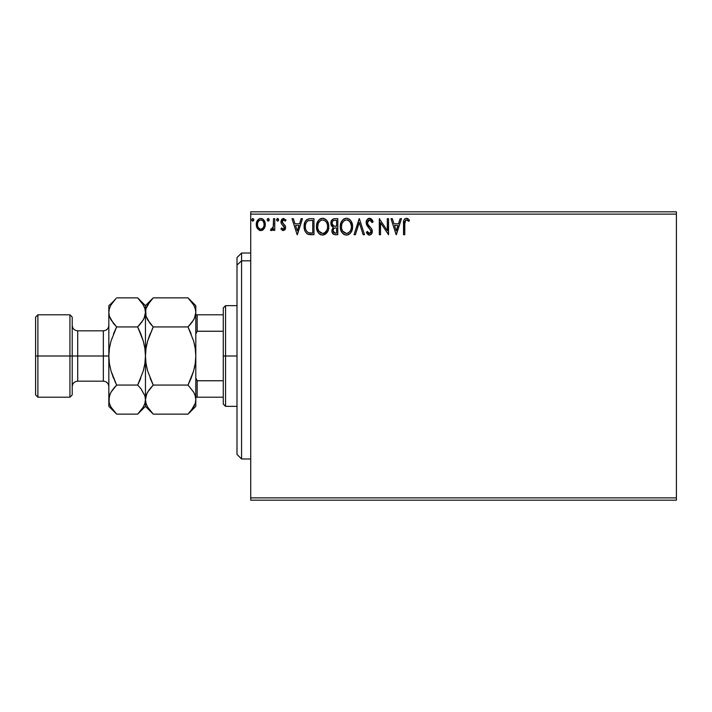 <?xml version="1.0" encoding="UTF-8"?>
<svg xmlns="http://www.w3.org/2000/svg" width="712" height="712" viewBox="0 0 712 712"><rect width="100%" height="100%" fill="white"/><g stroke="black" fill="none" stroke-linecap="round" stroke-linejoin="round"><path stroke-width="1.07" d="M250.722 500.18L676.4 500.18L250.722 500.18L250.722 214.107L676.4 214.107L676.4 497.893L250.722 497.893L250.722 500.18M676.4 211.82L250.722 211.82L250.722 497.893L676.4 497.893L676.4 500.18L676.4 214.107L250.722 214.107L250.722 211.82L676.4 211.82L676.4 214.107L676.4 211.82M264.108 228.659L265.033 226.674L265.247 223.461L264.205 220.533L262.772 219.038L260.788 218.477L258.803 219.038L256.534 222.438L256.925 227.715L259.8 230.465L261.776 230.465L263.476 229.442L265.309 224.511C265.336 221.183 263.832 219.171 260.788 218.477C257.744 219.18 256.24 221.183 256.275 224.511L257.468 228.668L260.788 230.599L264.65 227.707M273.524 218.682L274.752 218.682L273.524 218.682L273.239 227.039L272.598 228.534L271.032 228.953L270.444 230.198L272.109 230.412L273.524 228.668L273.524 230.394L274.752 230.394L274.752 218.682L274.752 230.394L274.752 218.682L273.524 218.682L273.328 226.639L270.444 230.198L271.379 230.599L273.524 228.668L273.524 230.394L274.752 230.394L273.524 230.394M283.296 230.599L285.085 229.576L285.619 227.066L284.951 225.259L282.442 222.918L282.246 221.147L283.652 219.919L285.343 221.147L286.055 220.061L283.518 218.477L281.863 219.216L280.946 221.272L281.32 223.675L284.391 227.306L283.492 229.122L281.64 227.929L280.92 228.935L282.566 230.439L283.296 230.599L285.645 227.529L285.245 225.722L282.442 222.918L282.148 221.806L283.652 219.919L285.343 221.147L286.055 220.061L283.518 218.477L280.92 221.859L281.32 223.675L284.408 227.582L283.216 229.157L281.64 227.929L280.92 228.935L283.296 230.599M309.907 218.691L306.89 219.536L305.137 221.708L304.193 225.081L304.478 229.584L305.377 231.854L307.495 233.999L313.983 234.702L313.983 218.682L310.263 218.682C305.991 219.269 303.944 221.868 304.122 226.496C303.944 229.78 305.145 232.326 307.744 234.132L313.983 234.702L313.983 218.682L313.983 234.702L310.432 234.675M334.195 218.709L337.808 218.682L333.786 218.771L331.338 220.827L330.973 224.502L331.801 226.22L333.358 227.324L331.934 229.771L332.068 232.263L333.652 234.364L337.808 234.702L337.808 218.682L337.808 234.702L337.808 218.682L334.604 218.682C332.103 219.073 330.84 220.587 330.822 223.23L333.358 227.324L331.854 230.733C331.872 233.26 333.109 234.586 335.539 234.702L337.808 234.702L335.539 234.702M355.377 234.702L354.033 234.702L359.168 218.682L354.033 234.702L355.377 234.702L359.275 222.553L363.165 234.702L364.508 234.702L359.373 218.682L364.508 234.702L359.373 218.682L354.033 234.702L355.377 234.702L359.275 222.553L363.165 234.702L364.508 234.702L363.165 234.702M387.31 218.682L387.31 230.608L379.3 218.682L379.3 234.702L380.528 234.702L380.528 222.758L388.538 234.702L388.538 218.682L387.31 218.682L388.538 218.682L387.31 218.682L387.31 230.608L379.3 218.682L379.3 234.702L380.528 234.702L380.528 222.758L388.538 234.702L388.538 218.682L388.28 234.702M404.763 224.049L405.662 220.213L407.095 220.053L408.866 221.352L409.489 220.124L406.463 218.273L404.808 218.851L403.855 220.337L403.535 234.702L404.763 234.702L404.763 224.049C404.389 222.082 404.959 220.711 406.472 219.919L408.866 221.352L409.489 220.124L406.463 218.273C404.015 219.109 403.037 220.978 403.535 223.888L403.535 234.702L404.763 234.702L404.825 222.189M400.135 218.682L401.479 218.682L396.344 234.702L401.479 218.682L400.135 218.682L398.489 223.817L393.994 223.817L392.348 218.682L391.004 218.682L396.139 234.702L401.479 218.682L400.135 218.682L398.489 223.817L393.994 223.817L392.348 218.682L391.004 218.682L396.139 234.702L391.004 218.682L392.348 218.682M369.537 218.273L367.009 219.741L366.155 222.607L366.947 225.455L371.032 230.884L370.685 232.815L369.822 233.438L368.718 233.269L367.321 231.418L366.36 232.406L367.543 234.212L369.448 235.12L371.628 233.865L372.278 230.741L371.424 228.543L367.793 224.209L367.526 221.672L368.282 220.435L369.626 219.919L371.219 220.889L372.136 222.589L373.132 221.779L371.379 218.967L369.537 218.273C367.303 218.762 366.173 220.204 366.155 222.607L371.085 231.445L369.466 233.474L367.321 231.418L366.36 232.406L369.448 235.12C371.379 234.702 372.332 233.456 372.314 231.382L371.682 228.935L367.793 224.209L367.383 222.633L369.626 219.919L372.136 222.589L373.132 221.779L369.537 218.273M352.6 226.621C352.654 222.064 350.598 219.278 346.415 218.273C342.241 219.314 340.194 222.126 340.274 226.701C340.194 231.32 342.276 234.132 346.513 235.12C350.66 234.025 352.689 231.195 352.6 226.621L351.105 221.147L349.138 219.082L346.78 218.29L344.991 218.477L342.614 220.053L341.075 222.473L340.292 225.98L340.612 229.584L341.76 232.237L343.754 234.319L345.783 235.067L348.471 234.684L350.304 233.305L352.084 230.083L352.6 226.621L352.511 228.045M328.775 226.621L328.428 223.773L326.861 220.56L325.313 219.082L322.589 218.273L319.866 219.1L318.326 220.604L316.787 223.844L316.448 226.701L317.935 232.237L319.928 234.319L322.687 235.12L325.028 234.479L326.942 232.744L328.259 230.083L328.775 226.63C328.828 222.064 326.772 219.278 322.589 218.273C318.415 219.314 316.368 222.126 316.448 226.701C316.368 231.32 318.451 234.132 322.687 235.12C326.835 234.025 328.864 231.195 328.775 226.621M301.14 218.682L302.484 218.682L297.349 234.702L302.484 218.682L301.14 218.682L299.494 223.817L294.999 223.817L293.353 218.682L292.009 218.682L297.144 234.702L302.484 218.682L301.14 218.682L299.494 223.817L294.999 223.817L293.353 218.682L292.009 218.682L297.144 234.702L292.009 218.682L293.353 218.682M278.641 220.053L278.401 218.931L277.404 218.513L276.665 219.358L276.861 220.693L277.858 221.12L278.597 220.275L277.635 218.477L276.603 219.812L277.635 221.147L278.659 219.812L277.635 218.477M269.207 219.812L268.184 218.477L267.169 220.044L267.952 221.12L268.958 220.702L269.207 219.812L268.184 218.477L267.16 219.812L268.184 221.147L269.207 219.812M253.81 219.812L252.778 218.477L251.763 220.044L252.546 221.12L253.552 220.702L253.81 219.812L252.778 218.477L251.754 219.812L252.778 221.147L253.81 219.812M404.763 234.702L403.535 234.702M403.535 223.114L403.57 222.358M403.57 222.269L403.633 221.476M403.9 220.204L404.799 218.86M406.917 218.317L408.172 218.851M409.489 220.124L408.866 221.352L408.101 220.711M407.958 220.595L406.321 219.928M396.246 230.839L394.519 225.464L397.964 225.464L396.246 230.839L394.519 225.464L397.964 225.464L396.246 230.839M380.528 234.702L379.3 234.702L379.576 218.682M370.525 218.459L371.103 218.762M372.127 219.812L372.572 220.551M372.59 220.587L372.865 221.129M373.132 221.779L372.136 222.589L371.735 221.708M370.098 219.99L369.136 219.981M367.392 222.393L367.988 224.556M367.579 223.737L367.793 224.209M369.261 226.167L369.831 226.763L369.261 226.167M370.258 227.199L370.676 227.644M371.557 228.739L371.824 229.22M372.154 230.101L371.958 229.513M368.905 235.058L368.193 234.746M366.36 232.406L367.508 231.765M367.321 231.418L369.27 233.456M368.718 233.269L369.466 233.474M370.685 232.815L371.085 231.445M370.649 229.843L370.338 229.38M368.309 227.244L367.837 226.71M367.801 226.665L367.356 226.096M366.609 224.787L366.199 223.354M366.627 220.391L367 219.759M367.018 219.723L367.499 219.154M368.104 218.673L369.136 218.299M372.874 221.156L371.851 219.438M352.253 229.487L352.084 230.074M351.879 230.67L351.167 232.139M350.767 232.744L350.286 233.322M348.453 234.684L347.928 234.898M343.762 234.328L343.068 233.803M342.65 233.394L340.87 230.421M340.576 229.424L340.354 228.169M340.354 225.268L340.47 224.502M340.817 223.141L341.066 222.482M341.733 221.201L341.075 222.473M341.751 221.183L342.143 220.622M342.597 220.061L343.291 219.403M343.7 219.091L344.216 218.798M345 218.477L346.059 218.29M347.153 218.326L347.839 218.477M349.289 219.18L350.215 219.999M350.704 220.578L351.087 221.129M351.283 221.432L352.253 223.773M351.176 224.725L351.363 226.63C351.443 230.305 349.806 232.584 346.459 233.474L344.279 232.78L342.677 231.124L346.459 233.474C343.095 232.628 341.448 230.368 341.502 226.71C341.431 223.007 343.077 220.747 346.459 219.919L348.204 220.328L346.459 219.919C349.788 220.747 351.425 222.99 351.363 226.63L351.301 225.508M348.862 220.756L350.268 222.367M350.731 230.038L349.752 231.729M341.502 226.71L341.778 224.396L341.502 226.71M341.573 227.858L341.52 227.288M344.768 220.302L345.311 220.088M343.611 221.094L342.419 222.687M341.778 224.396L342.134 223.292M346.459 233.474L347.038 233.429L346.459 233.474M347.26 233.385L347.919 233.162M348.132 233.055L347.038 233.429M350.215 231.08L348.631 232.762M335.147 234.693L334.097 234.533M333.599 234.337L332.993 233.892M332.762 233.643L332.353 232.993M332.05 232.228L331.908 231.533M332.78 227.039L332.264 226.683M331.792 226.211L331.445 225.713M331.196 225.188L330.84 222.82M331.053 221.583L331.347 220.818M331.409 220.693L331.765 220.115M332.557 225.019L333.172 225.677L332.175 224.147L332.264 222.037L332.059 223.23C332.175 221.263 333.207 220.302 335.165 220.328L336.58 220.328L336.58 226.282L333.99 226.096L335.957 226.282L333.99 226.096L332.121 223.951M334.854 233.038L333.082 230.706C333.154 228.846 334.106 227.92 335.948 227.929L336.58 227.929L336.58 233.064L334.257 232.886M333.082 230.706L333.376 229.273L333.082 230.706M335.948 227.929L334.809 228.036L336.58 227.929L336.58 233.064L335.299 233.064M334.266 228.232L334.809 228.036M333.483 220.587L334.24 220.391M332.264 222.037L332.504 221.521M333.617 232.441L333.198 231.623M333.376 229.273L333.821 228.588M328.748 227.359L328.686 228.054M328.428 229.487L328.259 230.074M328.054 230.661L327.743 231.391M327.725 231.427L322.687 235.12M321.245 234.924L320.436 234.613M319.919 234.319L319.243 233.803M318.807 233.376L317.045 230.421M316.751 229.433L316.529 228.16M316.529 225.241L318.326 220.613M316.991 223.141L317.24 222.491M318.326 220.604L320.391 218.798M321.174 218.477L321.86 218.326M323.328 218.326L324.013 218.477M325.464 219.18L326.39 219.999M326.844 220.533L327.262 221.129M327.458 221.432L327.965 222.429M328.099 222.758L328.419 223.764M317.952 224.396L317.685 226.71C317.605 223.007 319.252 220.747 322.634 219.919L322.047 219.964L322.634 219.919C325.962 220.747 327.6 222.99 327.538 226.63C327.618 230.305 325.98 232.584 322.634 233.474L320.453 232.78L318.86 231.124L322.634 233.474C319.27 232.628 317.623 230.368 317.685 226.71L318.308 223.292L320.035 220.88M322.919 219.928L323.764 220.088M317.685 226.71L317.694 227.288L317.685 226.71M317.748 227.858L317.694 227.288M319.795 221.094L318.593 222.687M327.351 224.725L327.476 225.508M325.687 221.352L326.443 222.367M325.037 220.756L325.669 221.334M322.634 233.474L323.212 233.429L322.634 233.474M323.435 233.385L324.094 233.162M324.307 233.055L323.212 233.429M326.915 230.038L324.805 232.762M309.622 234.604L309.053 234.524M308.661 234.444L308.189 234.31M307.166 233.803L306.516 233.296M304.887 230.857L304.709 230.377M304.469 229.549L304.3 228.703M304.211 228.089L304.166 227.6M304.14 225.793L304.122 226.496M304.149 225.766L304.291 224.378M305.137 221.708L305.475 221.103M305.493 221.067L305.875 220.506M306.365 219.972L306.872 219.545M308.857 218.789L309.551 218.709M305.768 223.639L305.573 224.351M306.498 222.126L307.513 221.085M309.257 232.86L308.394 232.61C306.213 231.231 305.199 229.193 305.359 226.496C305.208 223.995 306.124 222.073 308.127 220.738L312.755 220.328L312.755 233.064L308.812 232.753M311.046 233.047L310.147 232.984M305.359 226.496L305.528 224.574L305.359 226.496M305.501 228.294L305.395 227.404M305.973 229.985L305.697 229.184M306.409 230.839L305.991 230.038M306.098 222.82L305.528 224.574M297.251 230.839L295.524 225.464L298.969 225.464L297.251 230.839L295.524 225.464L298.969 225.464L297.251 230.839M280.92 228.935L281.64 227.929L281.952 228.365M283.741 228.997L284.408 227.582L283.865 226.176M284.408 227.582L282.433 224.965M283.554 225.864L282.878 225.312M281.32 223.675L280.92 221.859M280.973 221.129L282.388 218.789M283.518 218.477L286.055 220.061L285.343 221.147L285.022 220.711M283.928 219.946L283.323 219.964M282.539 220.551L282.522 223.034M282.442 222.918L282.148 221.806L283.759 224.129M285.512 228.597L284.8 229.932M277.635 221.147L276.603 219.812M276.745 219.136L277.395 218.513M272.847 229.789L272.109 230.412M271.566 230.581L270.444 230.198L271.032 228.953L271.975 229.068M271.032 228.953L271.583 229.157L271.032 228.953M272.598 228.534L273.399 226.14M273.444 225.633L273.506 224.102M273.515 223.63L273.524 222.616M273.328 226.639L273.132 227.431M268.184 221.147L267.16 219.812M267.294 219.136L267.952 218.513M268.905 218.869L269.145 219.349M262.924 229.923L262.274 230.296M261.037 230.59L260.53 230.59M259.782 230.465L258.972 230.127M256.952 227.769L256.578 226.781M256.543 226.656L256.338 225.597M256.275 224.511L256.284 225.054M256.338 223.452L256.721 221.841M256.712 221.868L257.37 220.533M257.984 219.723L258.518 219.234M259.747 218.62L260.245 218.513M260.788 218.477L260.263 218.513M261.331 218.513L261.82 218.62M263.164 219.314L265.291 225.054M265.238 225.606L265.024 226.674M258.741 220.871L260.788 219.919L259.017 220.613M264.072 224.494L263.894 222.954L264.072 224.494C264.125 226.986 263.031 228.534 260.788 229.157C258.545 228.534 257.45 226.986 257.504 224.494L257.548 225.295L257.504 224.494C257.45 222.019 258.545 220.498 260.788 219.919C263.04 220.489 264.134 222.019 264.072 224.494L264.063 224.894M260.013 229.033L259.328 228.685M258.732 228.125L258.233 227.422M257.691 222.954L258.278 221.494M261.562 220.035L262.968 221.023M261.758 228.961L261.179 229.13M262.755 228.24L262.256 228.677M252.778 221.147L251.754 219.812L252.662 218.495M253.508 218.869L253.748 219.349M342.143 223.292L343.86 220.88M350.188 222.251L351.301 225.482M351.301 227.796L351.096 228.935M342.677 231.124L341.778 228.997M335.459 226.274L334.969 226.256M334.72 226.229L334.231 226.158M332.896 221.005L333.385 220.64M335.165 220.328L336.58 220.328L336.58 226.282L335.957 226.282M318.843 222.251L319.225 221.708M320.943 220.302L321.486 220.088M326.906 223.265L327.271 224.351M327.476 227.796L327.271 228.935M318.86 231.124L317.952 228.997M311.429 220.328L312.755 220.328L312.755 233.064L311.945 233.064M307.993 232.415L306.658 231.213M308.323 220.658L308.928 220.506M263.307 221.512L263.894 222.954M263.894 226.06L263.707 226.656M259.319 228.677L258.75 228.143M257.682 226.06L257.548 225.286M241.573 260.815L241.573 253.018L241.573 260.815L250.722 260.815L241.573 260.815L241.573 458.982L241.573 260.815L236.998 265.051L241.573 260.815M236.998 257.593L236.998 265.051L236.998 257.593L241.573 253.018L250.722 253.018M236.998 454.407L236.998 265.051L236.998 454.407L241.573 458.982L250.722 458.982M223.265 314.802L223.265 356L225.553 356L225.553 305.653L225.553 356L236.998 356L225.553 356L225.553 406.347L225.553 356L223.265 356L223.265 307.94L223.265 314.802L195.8 314.802L197.171 314.802L197.171 331.249L223.265 331.249L197.171 331.249L197.171 314.802L223.265 314.802M223.265 380.751L223.265 356L223.265 404.06L223.265 380.751L197.171 380.751L195.8 377.974L197.171 380.751L197.171 397.198L223.265 397.198L197.171 397.198L197.171 380.751L223.265 380.751M195.8 334.026L197.171 331.249L195.8 334.026M195.8 397.198L197.171 397.198L195.8 397.198M35.6 394.902L37.887 397.198L37.887 356L37.887 397.198L69.927 397.198L72.215 394.902L72.215 356L69.927 356L69.927 397.198L69.927 356L37.887 356L37.887 314.802L37.887 356L35.6 356L35.6 394.902L35.6 317.098L35.6 356L69.927 356L69.927 314.802L69.927 356L72.215 356L72.215 317.098L72.215 356L77.706 356L77.706 381.178C74.377 381.507 72.544 383.332 72.215 386.669M108.838 399.396L108.838 406.347L109.39 395.845L111.001 392.143L116.626 385.067L111.01 370.952L109.399 363.583L108.838 356L103.338 356L103.338 330.822L77.706 330.822L77.706 356L103.338 356L103.338 381.178L103.338 356L108.838 356L108.838 305.653L108.838 399.601L108.838 356L109.408 348.408L111.01 341.039L116.626 326.933L111.028 319.911L109.408 316.217L108.838 312.399L109.39 308.634L111.001 304.932L115.931 298.568M193.86 341.885L195.23 348.417L195.8 356L195.239 363.529L193.62 370.961L188.012 385.067L153.24 385.067L150.107 388.53L153.24 385.067L150.116 378.17L153.24 385.067L188.012 385.067L193.611 392.09L195.221 395.783L195.8 399.601L195.8 356L195.239 348.471L195.8 356L195.8 312.399L195.239 316.155L193.637 319.857L188.012 326.933L153.24 326.933L147.642 319.911L146.031 316.217L145.453 312.399L146.013 308.634L147.615 304.932L153.24 297.865L188.012 297.865L193.611 304.887L195.221 308.581L195.8 312.399L195.221 308.581L195.8 312.399L195.8 305.653L188.012 297.865L153.24 297.865L152.537 298.577M149.912 323.221L146.031 316.217L145.453 305.653L146.022 316.19L145.453 312.399L146.013 308.634L150.099 301.336M147.393 370.115L146.022 363.583L145.453 356L146.013 363.556L145.453 356L146.013 348.471L147.624 341.039L153.24 326.933L188.012 326.933L191.136 333.83L188.012 326.933L193.62 319.884L188.012 326.933L193.62 341.021L195.239 348.471L195.8 356L195.239 363.529L193.62 370.961L191.136 378.17L193.62 370.979L195.23 363.583L194.314 368.335M194.51 318.122L191.929 322.456M138.35 298.568L143.263 304.887L144.874 308.581L145.453 312.399L144.874 308.581L145.453 312.399L144.892 316.155L143.281 319.857L137.665 326.933L143.281 341.048L144.883 348.417L145.453 356L145.453 312.399L145.453 356L146.013 348.471L147.624 341.039L150.116 333.83L147.633 341.021L146.022 348.417L146.939 343.665M191.136 378.17L188.012 385.067L193.611 392.09L195.221 395.783L195.8 399.601L195.23 395.81L195.8 399.601L195.239 403.366L193.637 407.068L188.012 414.135L153.24 414.135L188.012 414.135L188.742 413.387M194.047 392.899L194.412 393.647M146.734 393.878L149.324 389.544M152.546 413.432L147.642 407.113L146.031 403.419L145.453 399.601L146.031 403.419L145.453 399.601L146.013 395.845L147.615 392.143L153.24 385.067L147.633 370.979L146.013 363.529L145.453 356L145.453 399.601L146.814 393.709M150.107 388.53L153.24 385.067L147.633 370.979M145.453 399.396L145.453 406.347L145.453 399.601L146.013 403.366M145.453 399.815L144.892 403.366L143.281 407.068L137.665 414.135L145.453 406.347L153.24 414.135L147.642 407.113L146.031 403.419M146.868 405.609L147.687 407.184M152.742 327.938L147.633 341.021M152.243 298.889L150.107 301.327M153.24 326.933L150.107 323.471M188.012 414.135L195.8 406.347L195.8 399.601L195.239 403.366L191.154 410.664M195.8 399.815L195.8 312.399L194.438 318.291M189 413.12L191.145 410.673M191.145 378.134L193.62 370.97M188.012 385.067L188.511 384.062M193.62 341.039L188.012 326.933L191.154 323.462M188.698 298.568L193.611 304.887L195.221 308.581M194.394 306.4L193.566 304.816M195.8 312.399L195.8 305.653M195.8 406.347L195.8 399.601M144.047 306.4L143.219 304.816M140.994 388.779L144.874 395.783L145.453 399.601L145.453 356L144.883 363.583L145.453 356L144.883 348.417L143.281 341.048L140.798 333.866L143.281 341.048L144.883 348.408L143.272 341.039L138.733 329.14M144.091 318.291L141.581 322.456M140.798 333.857L137.665 326.933L116.626 326.933L137.665 326.933L140.798 323.471M144.892 395.845L145.453 399.601L144.892 395.845M140.798 378.143L137.665 385.067L140.798 388.53L137.665 385.067L116.626 385.067L137.665 385.067L143.272 370.961L144.883 363.592L145.453 356L144.883 363.592L143.281 370.952L137.665 385.067L140.202 379.585M115.869 413.369L116.626 414.135L137.665 414.135L138.395 413.387M138.653 413.12L140.798 410.682M115.62 298.889L113.493 301.327M109.399 363.592L111.01 370.961L109.399 363.583L108.838 356L109.399 348.417L108.838 356L109.408 348.408L111.01 341.039L116.626 326.933L113.484 333.866M113.288 323.221L109.408 316.217L108.838 312.399L109.399 316.19L108.838 312.399L109.39 308.634L111.001 304.932M110.191 393.709L112.71 389.544M109.408 363.592L111.01 370.961L116.626 385.067L113.493 388.53M113.484 378.143L111.01 370.952L115.549 382.86M110.244 405.609L111.117 407.273M109.39 403.366L108.838 399.601L109.39 403.366L108.838 399.601L110.12 393.878M140.807 410.664L137.665 414.135L116.626 414.135L111.028 407.113L109.408 403.419L108.838 399.601M113.493 323.471L116.626 326.933L113.484 333.857M153.24 297.865L145.453 305.653L137.665 297.865L116.626 297.865L137.665 297.865L143.263 304.887L144.874 308.581M144.162 318.122L145.453 312.399M113.484 301.336L108.838 305.653M140.798 388.53L144.874 395.783L145.453 399.601L144.892 403.366L143.281 407.068M108.838 406.347L116.626 414.135L111.028 407.113L109.408 403.419M108.838 325.331C108.509 328.668 106.675 330.493 103.338 330.822L103.338 356L77.706 356L77.706 381.178L103.338 381.178C106.675 381.507 108.509 383.332 108.838 386.669M72.215 325.331C72.544 328.668 74.377 330.493 77.706 330.822L77.706 356L72.215 356L72.215 394.902M223.265 307.94L225.553 305.653L236.998 305.653M236.998 406.347L225.553 406.347L223.265 404.06M35.6 317.098L37.887 314.802L69.927 314.802L72.215 317.098"/></g></svg>
